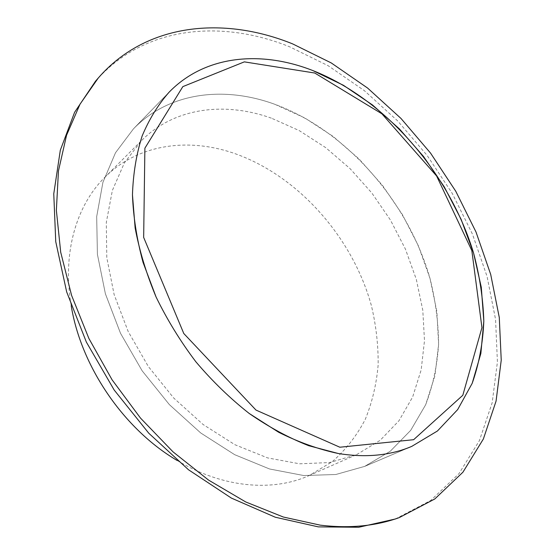 <?xml version="1.0" encoding="UTF-8"?>
<svg xmlns="http://www.w3.org/2000/svg" width="555" height="555" viewBox="0 0 555 555"><rect width="100%" height="100%" fill="white"/><g stroke="black" fill="none" stroke-linecap="round" stroke-linejoin="round"><path stroke-width="0.42" stroke-dasharray="2.77 2.08" d="M177.232 460.525C222.749 487.949 272.554 492.035 309.086 475.586L332.389 461.587C345.869 449.647 356.823 435.592 365.252 419.42C372.176 402.354 376.477 384.206 378.149 364.961C378.364 345.397 376.13 325.695 371.448 305.84C352.529 236.569 296.814 174.173 232.025 152.625C186.452 137.55 137.411 144.647 104.805 177.336C76.271 205.461 62.084 253.371 71.206 305.722M271.381 118.153C224.65 101.475 174.589 107.455 141.601 140.519L124.41 162.823L112.374 190.421L106.303 222.444L106.796 257.673L114.136 294.601L128.177 331.508L148.372 366.577L173.777 398.088L203.116 424.513L234.897 444.701L267.565 457.896L299.617 463.807L329.705 462.551L356.712 454.587L380.182 440.316L398.948 420.766L412.663 396.957L421.162 369.921L424.492 340.687L422.792 310.217L416.326 279.401L405.414 249.084L390.442 220.037L371.836 192.987L350.066 168.63L325.66 147.616L299.214 130.591L271.381 118.153M274.898 104.326C224.116 85.754 169.24 92.033 133.477 128.829L115.482 152.792L102.918 182.359L96.681 216.623L97.409 254.301L105.394 293.796L120.511 333.284L142.163 370.83L169.351 404.595L200.709 432.956L234.654 454.67L269.522 468.968L303.717 475.531L335.83 474.504L364.684 466.38L390.276 451.243L410.728 430.312L425.664 404.748C432.893 385.815 437.208 365.655 438.603 344.26C438.401 322.49 435.529 300.532 429.993 278.388C407.849 201.125 346.264 130.612 274.898 104.326L304.778 117.931L333.125 136.426L359.245 159.153L382.513 185.432L402.389 214.556L418.366 245.796L429.993 278.388L436.861 311.508L438.603 344.26L434.94 375.686L425.664 404.748L410.728 430.312L390.276 451.243L364.684 466.38L335.83 474.504L303.717 475.531L269.522 468.968L234.654 454.67L200.709 432.956L169.351 404.595L142.163 370.83L120.511 333.284L105.394 293.796L97.409 254.301L96.681 216.623L102.918 182.359L115.482 152.792L133.477 128.829C169.24 92.033 224.116 85.754 274.898 104.326M395.32 519.008L430.742 500.457L458.909 473.741L479.402 440.628L492.16 402.833L497.419 361.957L495.56 319.402L487.054 276.425L472.458 234.134L452.304 193.515L427.183 155.49L397.678 120.934L364.42 90.708L328.109 65.691L289.557 46.766C220.779 19.064 143.468 26.016 95.481 81.238M309.086 475.586L356.712 454.587M104.805 177.336L141.601 140.519M364.684 466.38L411.775 446.373L364.684 466.38M133.477 128.829L169.15 92.144L133.477 128.829"/><path stroke-width="0.83" d="M71.206 305.722C81.058 366.647 123.987 429.32 177.232 460.525M338.259 453.497C318.632 449.349 298.777 442.273 278.693 432.283L249.209 413.468C230.103 398.428 212.315 381.188 195.839 361.756C180.396 341.318 167.138 319.722 156.066 296.967C146.43 273.892 139.451 250.888 135.136 227.945L132.458 194.756C133.179 173.548 136.405 153.971 142.135 136.003C149.163 119.179 158.175 104.562 169.15 92.144C205.183 55.098 261.003 50.207 312.895 70.582L343.462 85.31L372.544 104.999L399.44 128.954L423.521 156.468L444.236 186.82L461.08 219.267L473.568 253.025L481.282 287.254L483.821 321.061L480.866 353.445L472.187 383.338L457.674 409.59L437.43 430.999L411.775 446.373C390.304 455.558 365.794 457.937 338.259 453.497C365.794 457.937 390.304 455.558 411.775 446.373L437.43 430.999L457.674 409.59L472.187 383.338C479.041 363.879 482.919 343.115 483.821 321.061C483.093 298.604 479.673 275.925 473.568 253.025C449.397 173.098 385.808 99.442 312.895 70.582C261.003 50.207 205.183 55.098 169.15 92.144C158.175 104.562 149.163 119.179 142.135 136.003C136.405 153.971 133.179 173.548 132.458 194.756C133.269 216.651 136.794 239.198 143.044 262.397L156.066 296.967C167.138 319.722 180.396 341.318 195.839 361.756C212.315 381.188 230.103 398.428 249.209 413.468C268.766 427.017 288.593 437.763 308.698 445.693L338.259 453.497M314.747 73.024L244.332 61.869L182.838 86.622L144.89 148.178L143.662 237.415L183.788 333.513L255.994 410.083L339.84 447.226L413.621 439.706L462.815 395.278L481.941 327.616L471.833 250.569L436.605 175.977L381.902 113.81L314.747 73.024M292.624 43.887C223.727 15.984 146.298 22.755 98.27 78.019L80.045 104.139L66.531 135.33L58.441 171.002L56.367 210.338L60.71 252.248L71.602 295.44L88.89 338.481L112.11 379.856L140.505 418.095L173.049 451.867L208.562 480.096L245.761 501.97L283.369 517.038L320.179 525.141C349.303 528.651 375.686 526.126 399.329 517.572L434.766 498.987L462.919 472.215L483.356 439.026L496.059 401.147L501.234 360.167L499.285 317.502L490.696 274.413L476.003 231.997L455.766 191.26L430.555 153.111L400.967 118.43L367.632 88.078L331.245 62.93L292.624 43.887M98.27 78.019L95.481 81.238L74.592 112.318L60.322 150.19L53.766 193.813L55.75 241.689L66.662 291.881L86.379 342.116L114.17 390.005L148.782 433.226L188.499 469.759L231.352 498.071L275.28 517.225L318.327 526.875L358.794 527.25L395.32 519.008L399.329 517.572"/></g></svg>
